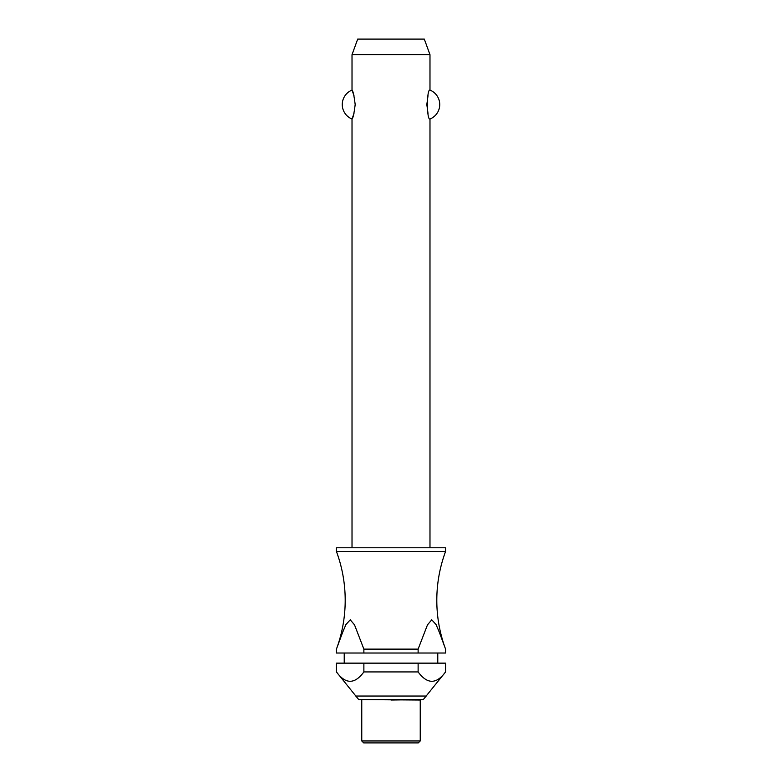 <?xml version="1.0" encoding="UTF-8"?>
<svg xmlns="http://www.w3.org/2000/svg" width="782" height="782" viewBox="0 0 782 782"><rect width="100%" height="100%" fill="white"/><g stroke="black" fill="none" stroke-linecap="round" stroke-linejoin="round"><path stroke-width="1.17" d="M336.7 648.386A140.32 140.32 0 0 0 336.426 551.466L445.574 551.466A140.32 140.32 0 0 0 445.3 648.386M429.983 547.771L429.983 119.011C426.601 120.428 426.601 88.679 429.983 90.096L429.983 54.691L352.017 54.691L352.017 90.096C353.014 90.741 354.07 95.56 355.175 104.553C354.07 113.537 353.014 118.356 352.017 119.011L352.017 547.771M353.982 95.648L352.017 90.096A15.591 15.591 0 0 0 352.017 119.011L353.982 113.458M428.018 95.648L426.825 104.553L428.018 113.458M445.574 551.466L445.574 547.771L336.426 547.771L336.426 551.466M437.773 663.146L437.773 653.019M344.227 653.019L344.227 663.146M336.426 671.924L336.426 663.146L363.874 663.146L363.874 671.924C354.725 684.397 345.576 684.397 336.426 671.924L358.723 699.607L423.277 699.607L445.574 671.924C436.424 684.397 427.275 684.397 418.126 671.924L418.126 663.146L445.574 663.146L445.574 671.924M361.763 700.027L361.763 740.955L363.718 742.9L418.282 742.9L420.237 740.955L420.237 700.027L358.723 699.607M352.017 54.691L357.697 39.1L424.303 39.1L429.983 54.691M429.983 90.096A15.591 15.591 0 0 1 429.983 119.011M418.116 649.128L427.48 624.857L431.762 619.813L436.092 624.613L439.396 632.413L445.574 649.128L445.574 653.019L418.126 653.019L418.126 649.128L363.874 649.128L363.874 653.019L336.426 653.019L336.426 649.128L342.604 632.413L345.908 624.613L350.238 619.813L354.52 624.857L363.884 649.128M423.277 699.607L391 700.027M363.874 653.019L418.126 653.019M363.874 663.146L418.126 663.146M363.874 671.924L418.126 671.924M361.763 740.955L420.237 740.955M355.722 696.048L426.278 696.048"/></g></svg>
